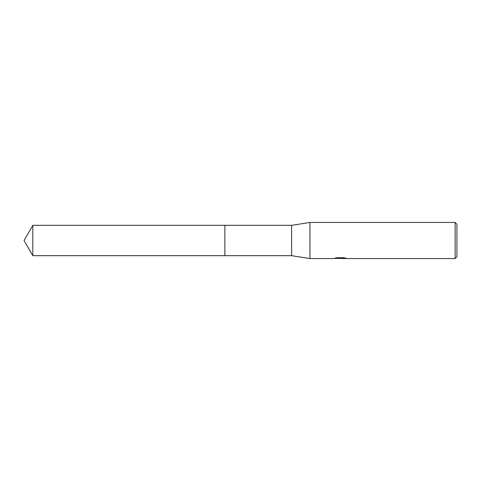 <?xml version="1.0" encoding="UTF-8"?>
<svg xmlns="http://www.w3.org/2000/svg" width="481" height="481" viewBox="0 0 481 481"><rect width="100%" height="100%" fill="white"/><g stroke="black" fill="none" stroke-linecap="round" stroke-linejoin="round"><path stroke-width="0.72" d="M336.099 257.888L340.728 257.888L340.728 258.195L333.868 258.537L309.944 258.537L291.606 255.682L224.867 255.682L224.867 225.318L291.606 225.318L309.944 222.462L455.146 222.462L456.95 224.266L456.95 256.734L455.146 258.537L341.919 258.537L341.847 258.225L344.691 257.888M224.867 255.682L224.867 225.318L224.867 255.682L32.816 255.682L32.816 225.318L224.867 225.318M291.606 255.682L291.606 225.318M309.944 258.537L309.944 222.462M341.847 258.255L337.909 258.363M340.007 258.537L339.153 258.537M455.146 258.537L455.146 222.462M340.728 258.195L334.962 258.195L336.838 257.72L343.957 257.72L346.019 258.249L341.847 258.525M341.847 258.237L340.283 258.393M32.816 225.318L24.05 240.5L32.816 255.682"/></g></svg>
